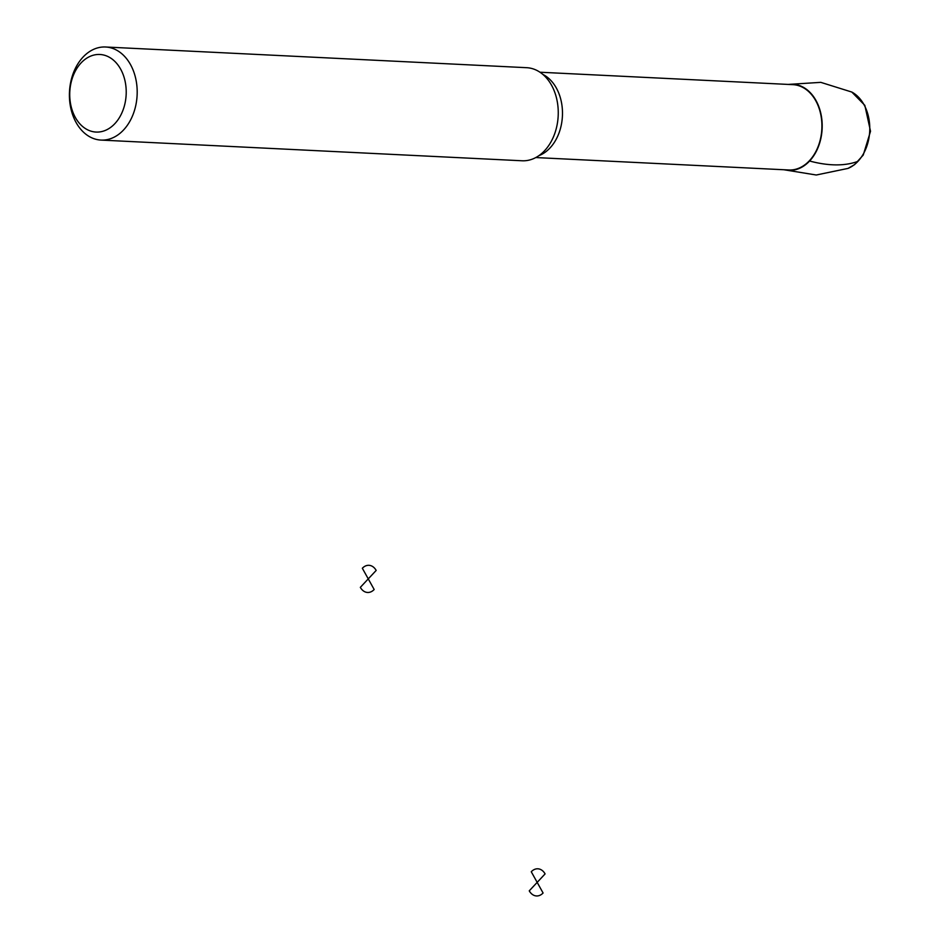 <?xml version="1.0" encoding="UTF-8"?>
<svg xmlns="http://www.w3.org/2000/svg" width="940" height="940" viewBox="0 0 940 940"><rect width="100%" height="100%" fill="white"/><g stroke="black" fill="none" stroke-linecap="round" stroke-linejoin="round"><path stroke-width="1.41" d="M788.754 84.447A43.099 31.314 92.8 0 1 815.979 100.474A43.099 31.314 92.8 0 1 817.318 149.249A43.099 31.314 92.8 0 1 784.571 169.776M539.983 72.227L792.949 84.659A42.711 31.032 92.8 0 1 815.744 100.709A42.711 31.032 92.8 0 1 818.141 146.534A42.711 31.032 92.8 0 1 788.754 169.987L535.788 157.556M105.586 47L526.659 67.692A46.6 33.864 92.8 0 1 551.533 85.199A46.6 33.864 92.8 0 1 556.727 98.982A46.6 33.864 92.8 0 1 555.082 132.575A46.6 33.864 92.8 0 1 522.076 160.775L101.015 140.084A46.6 33.864 92.8 0 1 69.478 91.885A46.6 33.864 92.8 0 1 105.586 47A46.6 33.864 92.8 0 1 130.46 64.519A46.6 33.864 92.8 0 1 133.069 114.504A46.6 33.864 92.8 0 1 101.015 140.084M120.614 69.09A38.834 28.212 92.8 0 1 101.285 131.659A38.834 28.212 92.8 0 1 72.028 79.089A38.834 28.212 92.8 0 1 120.614 69.09M857.962 161.339A139.802 72.932 -136.9 0 1 809.599 161.01L809.434 160.705M362.346 568.265L368.257 578.887L376.176 570.427A13.595 9.87 -87.2 0 0 362.346 568.265M368.257 578.887L360.337 587.359A13.595 9.87 -87.2 0 0 374.167 589.509L368.257 578.887M531.264 871.756L537.175 882.378L545.094 873.906A13.595 9.87 -87.2 0 0 531.264 871.756M537.175 882.378L529.255 890.838A13.595 9.87 -87.2 0 0 543.085 893L537.175 882.378M863.942 104.575A40.42 29.363 92.8 0 1 848.056 168.389L854.577 164.629L863.237 155.076L870.522 131.271L864.835 105.35L851.805 92.05A40.42 29.363 92.8 0 1 863.942 104.575M542.838 74.401A42.711 31.032 92.8 0 1 556.316 87.972A42.711 31.032 92.8 0 1 538.843 155.688M783.937 169.752L816.237 175.005L848.056 168.401M788.131 84.424L820.796 82.356L851.805 92.05"/></g></svg>
